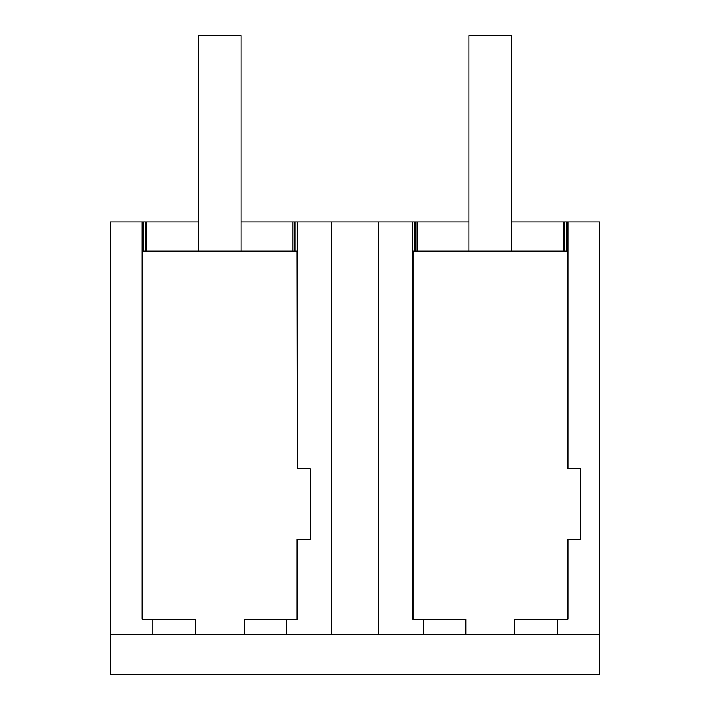 <?xml version="1.0" encoding="UTF-8"?>
<svg xmlns="http://www.w3.org/2000/svg" width="710" height="710" viewBox="0 0 710 710"><rect width="100%" height="100%" fill="white"/><g stroke="black" fill="none" stroke-linecap="round" stroke-linejoin="round"><path stroke-width="1.06" d="M152.774 619.155L142.124 619.155L142.124 221.875L110.582 221.875L110.582 634.562L152.774 634.562L152.774 619.155L195.374 619.155L195.374 634.562L331.57 634.562L331.57 221.875L468.955 221.875M152.774 634.562L195.374 634.562M142.124 221.875L143.615 221.875L143.615 251.162M331.57 221.875L297.454 221.875L297.454 468.786L297.126 251.162L142.453 251.162L142.453 619.155M110.582 634.562L110.582 674.5L599.417 674.5L599.417 221.875L566.482 221.875L566.482 251.162M599.417 634.562L331.57 634.562M244.204 634.562L244.204 619.155L297.454 619.155L297.126 539.414L297.126 619.155M412.963 619.155L412.963 251.162L567.636 251.162L567.636 468.786L580.78 468.786L580.78 539.414L567.965 539.414L567.965 619.155L557.314 619.155L557.314 634.562M143.615 221.875L145.47 221.875L145.47 251.162M145.47 221.875L198.445 221.875M241.045 221.875L292.804 221.875L292.804 251.162M297.454 221.875L292.804 221.875M511.555 221.875L563.314 221.875L563.314 251.162M566.482 221.875L563.314 221.875M286.805 634.562L286.805 619.155M297.454 468.786L310.27 468.786L310.27 539.414L297.454 539.414M295.972 221.875L295.972 251.162M146.784 221.875L146.784 251.162M294.109 221.875L294.109 251.162M564.619 221.875L564.619 251.162M567.965 221.875L567.965 468.786M417.294 221.875L417.294 251.162M415.98 221.875L415.98 251.162M465.884 634.562L465.884 619.155L423.284 619.155L423.284 634.562M514.715 634.562L514.715 619.155L557.314 619.155M567.965 539.414L567.636 619.155M412.634 221.875L412.634 619.155L423.284 619.155M414.125 221.875L414.125 251.162M378.43 634.562L378.43 221.875M241.045 251.162L241.045 35.5L198.445 35.5L198.445 251.162M511.555 251.162L511.555 35.5L468.955 35.5L468.955 251.162"/></g></svg>
